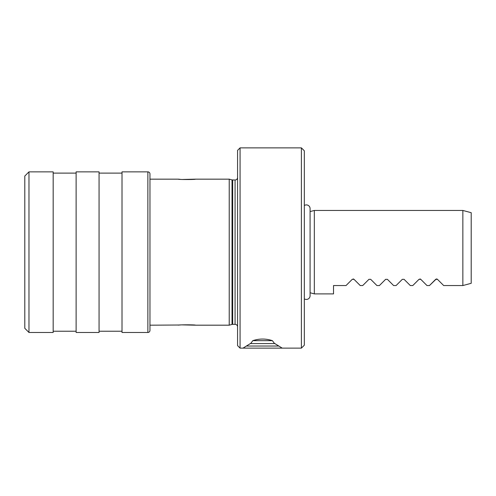 <?xml version="1.0" encoding="UTF-8"?>
<svg xmlns="http://www.w3.org/2000/svg" width="496" height="496" viewBox="0 0 496 496"><rect width="100%" height="100%" fill="white"/><g stroke="black" fill="none" stroke-linecap="round" stroke-linejoin="round"><path stroke-width="0.74" d="M419.002 279.335L412.79 285.547L419.002 279.335L420.769 279.335L426.982 285.547L420.769 279.335M420.403 279.081L419.926 278.969M437.46 279.335L443.672 285.547L437.46 279.335L435.686 279.335L429.474 285.547L426.982 285.547M437.137 279.099L436.734 278.981M436.269 279.006L429.474 285.547M396.099 285.547L402.312 279.335L404.085 279.335L410.297 285.547L404.085 279.335L402.312 279.335L396.099 285.547L393.607 285.547L387.395 279.335L393.607 285.547M379.409 285.547L385.621 279.335L387.395 279.335L385.621 279.335L379.409 285.547L376.917 285.547L370.704 279.335L376.917 285.547M362.725 285.547L368.937 279.335L370.704 279.335L368.937 279.335L362.725 285.547L360.232 285.547L354.02 279.335L360.232 285.547M353.654 279.081L353.177 278.969M346.034 285.547L352.247 279.335L346.034 285.547L333.523 285.547L333.523 293.892L314.334 293.892L314.334 210.453L462.855 210.453L462.855 285.547L443.672 285.547M462.855 285.547L471.2 283.309L471.2 212.691L462.855 210.453M352.247 279.335L354.02 279.335M412.79 285.547L410.297 285.547M304.321 298.828A3.714 3.714 0 0 0 310.081 295.728L310.081 208.618L310.081 211.594L314.334 210.453M310.081 295.728L310.081 292.752L314.334 293.892M282.212 348.13L242.99 348.13L250.926 343.226L252.799 340.659C259.334 338.52 265.868 338.52 272.403 340.659L274.276 343.226L282.212 348.13L301.401 348.13L301.401 147.87L304.321 150.79L304.321 345.21L301.401 348.13L304.321 345.21M242.99 348.13L240.07 348.13L237.572 345.625L237.572 150.375L237.572 345.625L240.07 348.13L240.07 147.87L301.401 147.87M278.547 346.041L246.655 346.041M250.213 343.579L274.989 343.579M252.799 340.659L272.403 340.659M235.067 324.347L235.067 179.998L232.023 179.912L232.023 324.434A2.505 2.505 0 0 1 232.667 324.347L235.067 324.347A2.505 2.505 0 0 1 237.572 326.852M235.067 179.998A2.505 2.505 0 0 0 237.572 177.494M232.023 324.434L229.226 325.184L229.226 179.161L195.43 179.161C196.261 179.645 177.506 179.645 178.331 179.161L180.098 179.329M149.959 179.161L178.331 179.161M149.959 325.184L180.153 325.01M229.226 325.184L195.43 325.184C196.267 324.7 177.506 324.7 178.331 325.184M182.168 179.478L195.43 179.161M181.958 324.88L195.43 325.184M147.87 171.864A2.083 2.083 0 0 1 149.959 173.947L149.959 330.398A2.083 2.083 0 0 1 147.87 332.481L122.01 332.481L122.01 171.864L147.87 171.864L147.87 332.481M99.064 173.11L122.01 173.11M99.064 331.229L122.01 331.229M99.064 332.481L99.064 171.864L76.117 171.864L76.117 332.481L99.064 332.481M53.171 173.11L76.117 173.11M53.171 331.229L76.117 331.229M53.171 332.481L53.171 171.864L28.973 171.864L28.973 332.481L53.171 332.481M28.973 171.864L24.8 176.037L24.8 328.309L28.973 332.481M304.321 205.518A3.714 3.714 0 0 1 310.081 208.618M232.667 179.998L232.667 324.347M237.572 150.375L240.07 147.87M232.023 179.912L229.226 179.161"/></g></svg>
